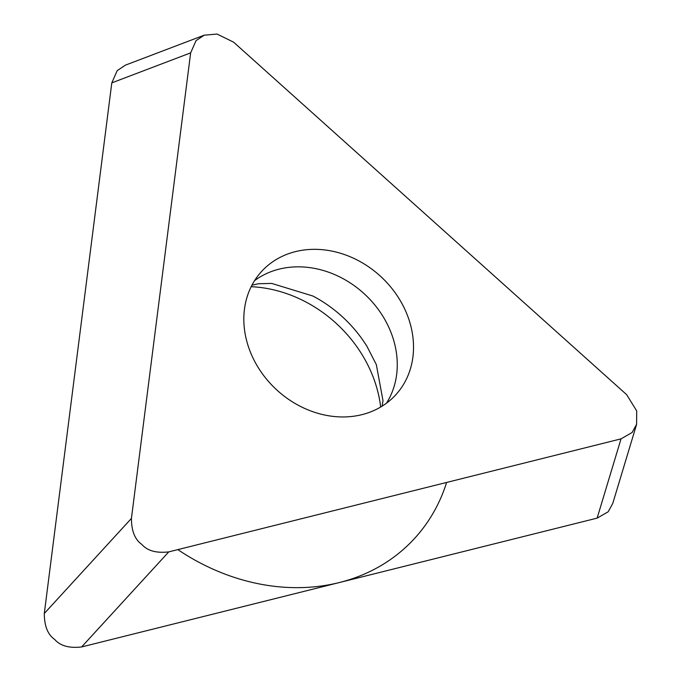 <?xml version="1.0" encoding="UTF-8"?>
<svg xmlns="http://www.w3.org/2000/svg" width="681" height="681" viewBox="0 0 681 681"><rect width="100%" height="100%" fill="white"/><g stroke="black" fill="none" stroke-linecap="round" stroke-linejoin="round"><path stroke-width="1.02" d="M168.743 551.891L621.029 438.862L632.104 432.512L636.599 424.297L636.701 410.915L626.648 394.665L233.583 42.145L217.018 34.05L204.215 35.191L196.043 40.639L190.646 52.871L131.424 518.42C131.467 530.984 134.949 539.658 141.869 544.442C147.385 550.818 156.341 553.295 168.743 551.891L81.626 646.95L597.126 518.13L81.626 646.95C69.224 648.363 60.268 645.877 54.752 639.502C47.823 634.718 44.342 626.043 44.299 613.479L111.795 82.869L117.2 70.628L125.372 65.18M612.696 503.557L608.201 511.78L597.126 518.13L621.029 438.862M190.646 52.871L111.795 82.869L44.299 613.479C44.342 626.043 47.823 634.718 54.752 639.502C60.268 645.877 69.224 648.363 81.626 646.95M380.67 407.034A124.666 105.257 42.9 0 0 372.175 374.559A124.666 105.257 42.9 0 0 251.178 286.701M406.736 313.635A91.135 76.944 42.9 0 0 261.921 271.106A91.135 76.944 42.9 0 0 250.617 352.647A91.135 76.944 42.9 0 0 395.431 395.176A91.135 76.944 42.9 0 0 406.736 313.635M382.109 406.165L382.994 400.649L376.321 364.573L366.846 346.152A120.554 101.784 42.9 0 0 312.902 296.031L271.702 283.415L258.499 283.739L251.944 285.203M446.608 482.454A202.674 171.127 -137.1 0 1 177.852 549.61M131.424 518.42L44.299 613.479M386.493 403.178A91.135 76.944 -137.1 0 0 390.468 331.145A91.135 76.944 42.9 0 0 254.6 280.615M204.206 35.174L125.364 65.163M636.624 424.306L612.721 503.565"/></g></svg>
